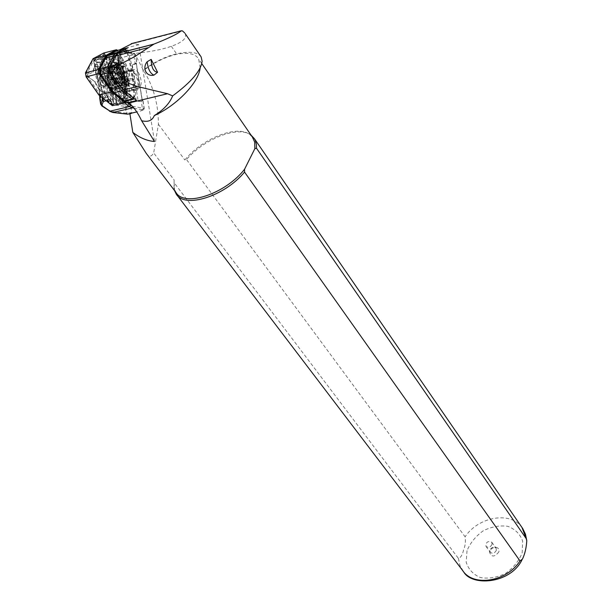<?xml version="1.0" encoding="UTF-8"?>
<svg xmlns="http://www.w3.org/2000/svg" width="612" height="612" viewBox="0 0 612 612"><rect width="100%" height="100%" fill="white"/><g stroke="black" fill="none" stroke-linecap="round" stroke-linejoin="round"><path stroke-width="0.46" stroke-dasharray="3.06 2.29" d="M129.928 113.893L131.358 113.74L131.748 112.654L130.647 105.853L129.629 104.476L128.367 104.262L122.346 67.091L123.876 67.366L124.251 66.318L123.15 59.525L122.125 58.102L120.847 57.803L119.57 49.901M131.358 113.74L129.874 113.557M146.26 153.39C148.869 157.2 151.34 157.047 153.689 152.924L158.416 124.259C158.409 104.162 153.451 86.246 143.552 70.502L134.625 53.42L119.531 49.702M128.367 104.262L130.907 103.65L131.358 102.9L122.675 101.485L119.547 100.07L118.017 91.219L119.325 100.062L116.969 99.259L116.364 95.533L118.613 95.686M121.145 75.046L120.212 73.715L131.542 70.747L129.943 70.472L117.764 73.601C112.654 76.14 118.996 95.021 123.777 91.616L124.749 89.612C125.69 89.643 124.657 78.313 121.145 75.046L121.161 75.062C118.889 72.522 116.946 72.147 115.316 73.937L113.939 65.415L116.793 65.117L125.529 66.938L131.358 102.9M125.529 66.938L124.886 66.456L122.346 67.091M133.898 55.776L135.443 54.973L136.721 62.86L135.206 63.862L133.898 55.776L131.381 55.118L120.847 57.803M135.206 63.862L132.957 64.505L132.353 65.224L136.231 63.625L142.183 100.597L142.818 100.651L139.635 101.561L141.25 101.179L142.558 109.265L141.563 110.634L136.759 111.927M136.369 63.273L142.083 99.787L138.19 101.263L132.353 65.224M138.19 101.263L139.635 101.561M120.564 49.434L138.809 44.752L139.306 47.835M139.322 47.912L154.484 141.494M201.149 56.924C197.867 52.089 189.682 51.056 176.593 53.833C165.745 56.358 154.721 61.751 143.506 70.02M185.168 33.606C187.264 37.998 182.659 42.228 171.337 46.313C161.897 49.58 149.657 51.951 134.625 53.42M138.809 44.752L132.712 43.299M252.419 137.111L249.681 134.479C236.989 124.542 202.182 138.549 184.847 159.992L186.507 159.525L465.097 536.785C465.793 541.322 465.288 545.713 463.582 549.951C462.427 554.954 460.698 557.754 458.388 558.358L174.099 182.697L174.122 179.974L153.689 152.924M174.122 179.974L174.022 187.884L175.958 192.451M158.416 124.259L184.847 159.992M200.17 67.84L198.663 59.058C192.359 47.835 165.194 53.856 143.552 70.502M174.099 182.697L174.565 190.623M251.096 135.191L251.042 135.153C238.443 125.353 204.477 138.496 186.507 159.525M498.872 551.886C494.595 557.264 491.482 557.371 489.531 552.185C490.587 548.773 492.882 547.182 496.409 547.411C498.551 548.084 499.369 549.576 498.872 551.886M492.071 544.389C490.319 547.38 488.284 548.023 485.966 546.325C485.936 542.041 487.886 540.679 491.818 542.263L492.071 544.389M496.355 550.333C494.611 553.317 492.591 553.952 490.273 552.246L489.921 550.548C490.648 548.191 492.232 547.09 494.664 547.25L496.103 548.199L496.355 550.333M136.499 100.567L135.856 98.379L134.403 79.292L134.602 74.664L132.842 69.623L127.992 49.809L127.946 47.744M134.403 79.292L126.302 81.289L127.755 100.62M119.837 49.832L119.883 51.882L124.733 71.642L126.363 75.911L126.302 81.289M133.5 97.224L134.648 96.719L134.701 95.77L133.309 77.426L132.291 71.13L127.633 52.089L126.439 50.046L125.858 50L117.864 54.361L115.569 56.901L110.015 67.672L110.588 71.221L120.159 85.244L123.471 88.992L133.5 97.224L133.072 97.759M132.842 69.623L124.733 71.642M138.618 72.904L136.032 69.944L134.724 69.424L133.416 69.699C128.405 72.216 134.701 91.203 139.398 87.814C142.038 84.632 141.777 79.659 138.618 72.904M124.886 66.456L116.142 64.627L110.252 66.088L119.929 67.718L123.624 67.374M141.25 101.179L142.42 100.643M140.439 111.055L143.789 109.625L144.126 108.553L142.558 109.265M118.476 73.341L115.89 73.83L114.482 75.437C113.075 80.853 114.253 86.108 118.017 91.219M116.793 65.117L116.142 64.627L113.197 64.933L111.093 65.867C108.079 67.198 106.786 68.942 107.215 71.107C105.868 78.198 107.1 85.795 110.902 93.904C111.33 97.033 113.228 99.045 116.601 99.947L116.739 99.274C113.733 98.333 112.065 96.405 111.736 93.483L110.581 86.873L111.644 93.437C107.964 85.588 106.779 78.244 108.079 71.405L108.99 77.013L108.171 71.451C107.689 69.363 108.768 67.649 111.407 66.318L111.874 69.21L111.636 66.31L113.71 65.4L115.316 73.937M114.268 68.819L112.08 69.079M116.364 95.533L116.969 99.259L116.601 99.947L122.232 102.242L116.326 103.642C104.904 103.283 96.352 71.145 106.572 66.685L110.252 66.088L119.929 67.718L118.43 58.438L104.078 55.868L101.148 56.25L94.715 59.746L96.734 59.869L97.224 62.355L99.832 61.69L100.445 58.92L96.62 59.915L100.498 58.913L102.38 57.551C105.608 56.105 108.056 55.394 109.732 55.409L116.188 53.596L116.647 54.766L113.013 55.845L116.724 70.893L118.353 70.632L118.323 71.879L113.817 72.912L112.524 73.8L114.115 85.565L109.395 85.749L104.032 58.553L102.38 57.551M110.803 87.746C111.07 91.425 112.845 93.988 116.119 95.434M108.99 77.013L110.581 86.873M108.148 76.775C108.684 87.279 111.866 94.638 117.695 98.846L121.566 98.899C130.287 94.661 119.661 62.684 111.346 68.414L108.783 72.323L108.148 76.775M111.874 69.21C109.127 71.007 108.148 73.348 108.944 76.232M115.767 86.942L115.614 88.25C113.029 96.405 106.32 76.492 112.639 79.376L114.88 82.459L115.767 86.942M110.328 84.976L112.784 89.474L115.347 89.046L116.035 86.437L115.461 84.15L113.021 79.659L110.451 80.057L110.328 84.976L124.052 81.587L124.106 79.124L125.429 76.462L127.678 78.137L129.002 82.138L129.055 83.24L127.755 85.909L125.276 83.859L124.106 79.124L124.16 76.653L126.692 76.27L129.109 80.784L129.01 85.695L126.485 86.116L124.052 81.587M112.784 89.474L126.485 86.116M110.451 80.057L124.16 76.653M113.021 79.659L126.692 76.27M115.461 84.15L129.109 80.784M115.347 89.046L129.01 85.695M121.161 75.062C126.133 81.962 126.998 87.853 123.746 92.749L120.549 92.733L118.131 91.31M102.273 59.731L101.615 61.552L107.383 97.178L108.691 99.389L102.296 59.823L100.682 58.79M131.963 70.043C138.366 71.007 141.8 92.198 135.267 90.484L132.529 89.696C128.153 85.649 126.294 80.057 126.959 72.927L128.818 69.898L131.963 70.043L131.542 70.747M132.429 106.304L144.103 108.355L142.956 101.248L142.183 99.526L136.323 63.334L136.568 61.827L135.42 54.728L124.244 52.02L121.88 52.295L117.726 54.56L116.249 53.581L120.411 51.324L101.148 56.25L100.513 57.78L103.237 57.413L117.588 59.961L118.69 66.762L119.386 67.695L123.876 67.366M100.559 96.344L101.714 93.835L96.627 62.6L97.224 62.355L97.935 66.517L100.506 65.867L99.832 61.69L101.615 61.552M106.725 93.123L102.349 93.789L101.791 94.523L101.714 93.835L102.311 93.537L101.73 94.019M110.045 103.833L111.132 102.472C113.304 103.964 115.018 103.986 116.265 102.533L116.005 101.913L116.188 102.441L116.724 101.776L121.941 100.735L121.933 102.319L117.473 103.252C117.114 105.126 115.018 105.624 111.2 104.751M102.388 94.294L103.038 98.302M97.323 66.777L97.989 66.784L102.311 93.537M113.266 73.134L112.118 72.178L108.737 56.403L109.441 56.755L113.013 55.845L113.189 54.529L114.153 54.246L118.353 70.632L120.633 70.954L116.647 54.766L117.726 54.56L121.704 70.74L120.633 70.954L120.365 71.956L118.323 71.879M114.115 85.565L114.582 86.514L115.232 86.514L122.408 84.532L122.591 82.589L121.222 74.113L120.365 71.956L121.704 70.74L122.981 73.975L124.351 82.444L124.075 85.351L122.408 84.532L124.075 85.351L125.238 100.957L126.347 101.852M111.675 70.38L112.08 72.224L116.724 70.893L117.389 72.017M108.737 56.403L108.814 57.008L104.032 58.553L102.296 59.823M112.524 73.8L112.08 72.224M120.954 102.411L120.312 100.919L119.233 86.399L119.485 85.504L120.495 85.244L120.855 86.055L121.941 100.735L124.098 100.804L122.935 85.19L114.612 87.615L115.423 86.483M116.005 101.913L114.605 86.59M118.368 73.356L129.851 70.449L128.359 70.717L126.715 73.501C126.095 80.187 127.831 85.435 131.94 89.23L134.701 90.002L136.116 89.742C140.423 87.73 136.698 71.841 131.672 70.854M97.989 66.784L94.845 66.968L98.127 81.457L99.741 95.701M96.627 62.6L95.893 61.215L93.881 61.085L94.692 67.037L95.434 66.892L94.455 60.833L95.09 59.295M111.644 93.437L110.902 93.904L111.644 93.437M108.079 71.405L107.215 71.107L108.079 71.405M111.407 66.318L111.093 65.867L111.407 66.318M119.003 100.781L119.547 100.07L119.003 100.781M125.192 66.479L116.448 64.65L106.58 66.677L109.701 66.058L109.005 65.117C93.911 61.552 100.85 104.377 115.477 105.165L125.1 106.366L126.202 113.174L111.981 111.506L109.005 110.298L100.689 104.308M129.629 104.476L125.942 104.859L125.1 106.366L130.647 105.853M94.715 59.746L93.881 61.085L100.513 57.78M108.997 55.937L109.732 55.409M102.273 65.606L100.506 65.867L105.601 97.331L102.709 98.042M117.473 103.252L116.096 102.036L114.559 87.325M116.586 102.831L116.188 102.441M108.691 99.389L107.475 100.773L106.174 100.781M97.821 66.027L94.562 66.425L95.434 66.892L96.076 69.225L99.067 83.201L100.559 96.948L100.659 99.205L99.802 98.869M95.893 61.215L96.612 59.922M99.748 98.31L100.659 99.205L102.043 106.105M124.244 52.02L123.593 51.102L134.77 53.818L135.443 54.973L134.12 53.757L131.381 55.118M126.944 114.13L126.202 113.174L126.998 113.151L125.942 104.859L116.326 103.642L115.477 105.165M133.592 64.268L136.744 62.814L136.568 61.827M142.956 101.248L142.183 99.526M124.833 102.984L124.091 102.388L125.238 100.957L124.098 100.804L124.091 102.388L121.933 102.319M133.714 90.178L133.087 89.712L134.701 90.002L132.965 89.666L120.549 92.733M117.221 65.017L117.068 65.599C116.441 72.935 118.384 78.65 122.897 82.765L125.843 82.972C131.618 80.05 124.358 58.507 118.881 62.439L117.221 65.017M108.156 64.864C104.591 75.322 116.517 95.044 120.694 85.864C124.557 79.598 118.414 61.445 112.294 61.192C110.374 61.009 108.997 62.233 108.156 64.864M125.781 101.095L126.562 98.364L125.192 80.08L124.083 73.256L119.424 54.292C118.613 51.653 117.588 50.459 116.364 50.719M126.439 50.046L125.315 49.174L126.967 52.364L131.618 71.374L132.727 78.221L133.929 98.463M117.841 63.464C124.052 47.285 137.7 90.209 124.404 83.959C119.195 79.216 116.953 72.614 117.672 64.138L117.841 63.464M119.042 79.644L117.542 82.459C113.358 85.504 107.697 69.003 112.172 66.708L112.7 66.486C116.923 67.725 119.042 72.109 119.042 79.644M121.115 80.096C119.6 89.559 109.747 77.709 111.438 68.307C113.075 58.905 122.775 70.877 121.115 80.096M122.935 81.465L122.247 83.775L120.748 85.588C114.666 90.041 106.404 65.928 112.914 62.577L114.926 62.248C120.541 65.561 123.211 71.964 122.935 81.465M128.788 78.451L127.013 81.84C122.04 85.504 115.263 65.599 120.579 62.86C122.346 61.996 124.213 63.12 126.179 66.241C128.398 70.311 129.27 74.381 128.788 78.451M111.782 91.326L98.769 72.82L98.57 70.541M105.777 56.824L116.303 51.148L117.32 52.341L123.379 76.967L125.131 101.194M101.24 74.916L107.299 79.308C110.084 86.346 113.304 89.964 116.976 90.171L122.423 98.67L123.264 99.32L123.968 99.037L124.098 96.268L121.161 85.167C122.17 79.514 121.168 73.471 118.162 67.045L117.68 56.641L116.096 53.137L114.995 53.527L112.111 60.091C108.255 58.721 106.014 61.2 105.386 67.527L100.383 69.623L99.764 70.709M98.654 70.227C94.837 73.746 100.636 88.763 104.644 85.818L106.014 83.737C106.343 75.161 104.048 70.518 99.136 69.822L98.67 70.212M117.611 80.876L116.257 82.949C112.983 85.435 107.574 74.343 109.456 68.919L110.78 66.892C115.63 67.603 117.909 72.27 117.611 80.876M117.711 50.375L124.588 76.967L126.386 100.949M117.267 50.49L118.185 52.158L124.267 76.898L126.057 101.034M106.029 83.76L106.159 83.278C106.664 77.632 105.142 73.203 101.584 69.982L98.693 70.135C93.812 74.962 103.52 92.817 106.029 83.76M103.788 52.999L105.853 55.363L111.973 80.096L124.588 76.967M111.973 80.096L113.717 103.956L113.182 105.784M85.764 73.364L93.269 59.341L104.53 53.68L105.547 55.394L111.636 80.027L113.335 104.568L112.317 105.042L98.953 94.47L86.254 76.385L85.764 73.364L86.636 73.769L94.103 59.808L105.119 54.147L111.866 79.828L113.564 104.009L112.891 104.323L99.595 93.789L86.965 75.781L86.636 73.769M100.506 63.036C97.27 61.797 95.105 63.441 94.003 67.97L93.682 70.479L88.61 72.591L88.006 73.539L89.459 77.862L95.579 82.222C97.392 87.011 99.641 90.308 102.342 92.121L105.348 93.009L111.376 101.975C112.562 102.326 112.952 101.355 112.539 99.06L109.563 88.182C110.665 82.521 109.678 76.446 106.61 69.952L106.151 59.578C105.539 56.549 104.637 55.524 103.443 56.48L99.748 64.91L102.877 57.941L104.17 59.41L104.652 70.441L106.61 69.952M93.269 59.341L94.103 59.808M98.953 94.47L99.595 93.789M104.652 70.441C107.766 76.722 108.714 82.574 107.49 87.983L110.665 99.557L110.106 100.942L104.109 91.854L101.064 91.081C98.471 89.321 96.359 86.124 94.707 81.48L88.204 76.837L87.516 74.786L93.192 72.078L93.506 69.217C94.569 64.926 96.65 63.495 99.748 64.91M93.192 72.078L93.682 70.479M107.49 87.983L109.563 88.182M104.109 91.854L105.348 93.009M94.707 81.48L95.579 82.222M105.501 85.083C100.452 98.325 89.222 63.717 100.291 68.949C104.461 72.721 106.243 77.908 105.647 84.517L105.501 85.083M109.433 68.896C111.453 61.215 119.967 73.807 117.626 80.899C116.9 83.117 115.653 83.752 113.886 82.796C110.344 79.575 108.821 75.115 109.311 69.401L109.433 68.896M111.789 91.333L111.292 90.928M124.267 76.898L123.379 76.967M107.391 68.498C107.865 62.126 110.007 59.739 113.832 61.338L116.892 54.361L117.412 54.177L118.17 55.845L118.682 66.907C121.62 72.866 122.63 78.527 121.696 83.905L124.756 97.201L123.823 97.193L118.215 88.396C114.658 88.449 111.56 84.961 108.921 77.938L102.495 73.256L102.089 70.732L107.391 68.498L105.386 67.527M113.832 61.338L112.111 60.091M108.921 77.938L107.299 79.308M118.215 88.396L116.976 90.171M121.536 84.532L121.122 85.336M118.682 66.907L118.162 67.045M119.57 81.61C118.713 84.219 117.259 84.961 115.194 83.844C111.047 80.073 109.257 74.832 109.823 68.131C111.766 58.056 122.385 72.927 119.57 81.61M171.337 46.313L176.593 53.833M182.422 30.883L133.722 43.429M458.388 558.358L459.979 565.618L463.582 571.73M467.017 550.678L466.183 562.198C468.44 569.328 473.168 574.446 480.359 577.544C488.537 578.952 496.929 577.59 505.535 573.452C513.392 567.852 518.945 560.959 522.197 552.766L522.679 541.092C520.093 534.054 515.174 529.143 507.914 526.343C499.836 525.195 491.658 526.649 483.381 530.703C475.807 536.097 470.353 542.752 467.017 550.678M521.998 527.521C510.768 510.951 478.439 516.597 465.097 536.785M135.856 98.379L134.288 98.761M133.73 98.892L127.724 100.337M127.992 49.809L119.883 51.882M139.398 87.814L123.777 91.616C127.686 89.803 124.932 75.949 120.212 73.715M114.482 75.437C111.981 84.357 121.559 99.113 124.573 91.165C127.778 83.63 119.08 67.335 115.186 73.746M118.682 95.334C133.37 108.393 125.743 61.299 114.452 69.179M116.487 95.602C119.095 98.593 121.474 99.534 123.609 98.402C132.307 94.171 121.689 62.172 113.404 67.894L112.18 69.003M109.494 81.84L109.77 84.578L111.973 89.505L113.465 90.706L114.826 90.691L115.798 89.467L115.913 84.563L113.725 79.659L112.241 78.443L110.871 78.435L109.892 79.644L109.494 81.84M142.848 100.666L144.264 108.439L143.208 109.862L134.15 108.332M124.251 66.318L118.69 66.762L109.005 65.117M122.125 58.102L118.43 58.438L117.588 59.961L123.15 59.525M112.639 76.248L122.981 73.975M114.008 84.701L124.351 82.444M114.153 54.246L120.357 51.331L122.928 51.041L104.078 55.868L103.237 57.413M109.441 56.755L113.817 72.912M131.748 112.654L126.998 113.151L127.434 114.153M102.311 97.729L101.791 94.523L100.873 96.589M121.88 52.295L120.411 51.324L123.593 51.102L134.77 53.818L135.581 54.835L136.797 62.348M129.928 113.886L131.136 113.755M109.548 103.443L107.475 100.773M108.324 99.098L107.169 100.536L105.601 97.331L107.383 97.178M116.724 101.776L115.913 86.384M108.745 57.054L112.172 72.553M112.463 75.33L107.857 76.217M114.574 87.623L114.742 89.352M108.684 99.305L111.132 102.472L109.395 85.749M122.675 101.485L122.232 102.242L130.907 103.65M134.617 89.987L122.17 93.016M101.982 59.892L100.735 58.775M109.41 111.132L109.005 110.298M109.693 55.417L113.205 54.514M111.981 111.506L112.723 112.47M132.957 64.505L136.323 63.334M120.801 85.144L115.989 86.353M115.92 86.384L119.562 85.473M133.049 107.001L133.056 106.465M134.648 90.01L135.267 90.484M130.394 69.699L129.966 70.434M114.658 65.66L116.326 63.09C121.819 59.15 129.086 80.669 123.295 83.599C119.164 86.766 112.279 72.583 114.658 65.66M119.424 54.292L127.633 52.089M124.083 73.256L132.291 71.13M125.192 80.08L132.727 78.221L133.309 77.426M126.562 98.364L134.12 96.535L134.701 95.77M113.013 65.706C110.114 74.266 119.853 90.461 123.272 82.957C126.439 77.816 121.39 62.875 116.387 62.676L114.36 63.319L113.013 65.706M123.043 89.528L123.471 88.992M119.738 85.604L120.159 85.244M110.168 71.573L110.588 71.221M109.372 67.381L110.015 67.672M114.872 56.579L115.569 56.901M125.858 50L124.902 49.404M116.953 53.787L117.864 54.361M107.108 81.633C105.968 88.457 98.777 79.92 100.031 73.149C101.24 66.348 108.355 74.955 107.108 81.633M108.898 82.153L107.383 84.969C103.137 88.021 97.461 71.581 101.99 69.278C106.434 69.615 108.737 73.907 108.898 82.153M119.745 79.277L118.751 81.626C114.628 86.445 108.186 67.595 113.61 66.532C117.695 67.733 119.738 71.979 119.745 79.277M120.824 79.56C119.439 88.204 110.451 77.364 111.988 68.789C113.48 60.198 122.346 71.13 120.824 79.56M122.186 81.404C120.35 93.001 108.27 78.497 110.344 66.968C112.363 55.462 124.221 70.143 122.186 81.404M122.637 81.534L120.449 85.665C114.36 90.117 106.098 66.004 112.608 62.654C117.03 59.356 124.366 73.295 122.637 81.534M124.511 79.667L123.93 81.618C118.896 91.724 108.768 62.049 117.779 63.487C122.492 66.272 124.733 71.665 124.511 79.667M125.016 79.392L123.234 82.781C118.238 86.445 111.438 66.555 116.793 63.809C122.048 64.252 124.794 69.447 125.016 79.392M105.853 55.363L118.483 52.127M113.717 103.956L126.386 100.911M104.002 53.627L104.767 54.108M112.317 105.042L112.891 104.323M86.254 76.385L86.965 75.781M102.877 57.941L103.443 56.48M104.17 59.41L106.151 59.578M110.665 99.557L112.539 99.06M109.778 100.59L110.68 101.24M88.204 76.837L89.459 77.862M87.799 74.327L88.61 72.591M98.616 70.334L98.44 70.793M99.205 73.134L98.769 72.82M126.049 100.743L125.154 100.712M118.185 52.158L117.32 52.341M116.51 50.681L116.303 51.148M102.089 70.732L100.383 69.623M102.495 73.256L101.24 74.909M123.823 97.193L122.262 98.44M124.695 96.153L124.098 96.268M118.17 55.845L117.68 56.641M116.892 54.361L114.995 53.527M201.769 63.579L198.663 59.058M200.178 67.787L202.121 61.269M176.96 195.006L176.21 194.019M249.681 134.479L251.042 135.153M522.434 559.131L521.86 560.141M174.022 187.884L174.236 189.368M485.966 546.325L490.273 552.246M491.818 542.263L496.103 548.199M489.921 550.548L489.531 552.185M494.664 547.25L496.409 547.411M118.07 73.386L133.416 69.699M141.563 110.634L143.789 109.625M121.566 98.899L123.609 98.402L125.139 97.209L127.051 93.039L127.411 87.371L126.164 80.371L123.471 73.914L119.853 69.286L116.517 67.496L111.346 68.414M117.695 98.846L113.029 94.806C110.061 91.907 108.263 86.323 107.628 78.045L108.783 72.323M115.829 87.738L115.614 88.25M129.002 82.138L129.078 80.57L127.678 78.137M108.882 56.84L112.478 73.486M116.265 102.525L114.605 86.636M136.116 89.742L123.746 92.749M128.359 70.717L115.89 73.823M93.69 61.07L94.684 67.029M99.626 95.602L97.981 81.442L94.692 67.037M100.773 58.767L102.479 57.528L109.487 55.348L108.875 56.84M93.705 61.108L94.6 59.792L96.62 59.915M126.898 114.115L127.342 114.169M143.047 100.919L144.264 108.439L143.805 109.617M131.94 89.23L132.529 89.696M126.715 73.501L126.959 72.927M118.881 62.439L116.326 63.09L116.387 62.676L112.294 61.192M125.843 82.972L123.295 83.599L123.272 82.957L120.694 85.864M133.355 99.274L132.858 99.396M122.897 82.765L124.404 83.959M117.068 65.599L117.672 64.138M134.648 96.719L134.02 98.157M117.542 82.459L105.363 85.144L102.724 83.286L100.192 78.03L99.81 72.897L100.972 70.066L101.99 69.278L112.172 66.708M118.017 82.069L118.751 81.626C118.192 80.6 118.514 86.751 112.83 75.942C112.042 68.215 112.302 65.079 113.61 66.532L112.7 66.486M120.748 85.588L120.449 85.665C116.127 89.1 105.264 72.537 112.608 62.654L112.914 62.577M120.579 62.86L116.793 63.809L117.779 63.487L114.926 62.248M127.013 81.84L123.234 82.781L123.93 81.618L122.247 83.775M110.78 66.892L99.136 69.822M116.257 82.949L104.644 85.818M105.119 54.147L104.53 53.68M113.564 104.009L113.335 104.568M93.506 69.217L94.003 67.97M110.106 100.942L111.376 101.975M101.064 91.081L102.342 92.121M87.516 74.786L88.006 73.539M101.584 69.982L100.291 68.949M106.159 83.278L105.647 84.517M98.356 71.038L98.586 70.456M124.756 97.201L124.221 98.448M121.696 83.905L121.161 85.167M117.412 54.177L116.096 53.137M113.886 82.796L115.194 83.844M109.311 69.401L109.823 68.131"/><path stroke-width="0.92" d="M124.297 48.685L127.946 47.744L117.305 53.542L115.125 56.075L109.563 66.846L110.382 71.91L119.96 85.932L123.456 89.88L136.499 100.567L128.367 102.518L128.941 102.984C133.722 106.939 137.945 112.853 141.617 120.725L154.484 141.494C147.079 140.905 139.857 137.868 132.819 132.383L129.874 113.557L136.759 111.927M132.819 132.383L146.26 153.39L175.958 192.451C184.288 207.468 225.27 194.081 244.555 169.256L244.54 172.071L520.001 560.921L522.434 559.131C524.889 554.013 526.335 547.916 526.771 540.832L526.274 538.721L256.459 148.196L254.852 148.662L244.555 169.256L254.852 148.662L254.691 142.091L252.419 137.111M119.57 49.901L120.564 49.434M141.617 120.725C148.028 122.339 152.258 120.618 154.316 115.576C163.58 109.854 169.692 103.29 172.645 95.893C191.174 82.192 201.004 70.655 202.121 61.269L201.149 56.924L185.168 33.606M172.645 95.893L167.558 93.728L137.295 86.499L129.43 83.607L113.304 71.176C114.123 67.993 116.663 65.599 120.924 63.977L135 56.419L153.995 44.079C168.889 38.181 177.962 33.759 181.198 30.807L182.422 30.883L184.663 32.88M147.148 61.751C141.938 68.009 146.345 77.058 153.972 75.123L157.582 72.277L151.172 59.372L147.148 61.751C148.005 69.095 150.277 73.555 153.972 75.123M154.316 115.576C176.891 105.432 198.801 82.429 200.17 67.84M132.712 43.299L119.837 49.832L124.917 48.868M174.565 190.623L176.21 194.019C184.51 208.83 224.413 196.498 244.54 172.071M256.459 148.196L256.405 144.463L255.372 140.515L254.477 138.786L251.096 135.191M127.755 100.62L128.367 102.518M157.582 72.277C153.467 71.795 151.325 67.496 151.172 59.372M134.15 108.332L129.3 106.58L110.03 111.177L113.243 112.493L127.449 114.146L113.098 112.524M111.2 104.751L110.045 103.833M103.038 98.302L103.459 101.439L101.99 104.713L102.663 106.151L110.03 111.177L102.043 106.105M99.741 95.701L99.84 97.844L100.559 96.344M99.748 98.31L100.766 103.665L101.99 104.713M100.689 104.308L102.227 100.383L103.459 101.439L106.174 100.781M100.659 104.124L101.913 106.014L102.663 106.151M108.27 55.08L105.738 57.849L113.396 55.891L115.653 53.275L123.922 48.784L116.364 50.719L108.27 55.08L115.905 53.122L116.953 53.787M132.858 99.396L125.781 101.095L124.473 100.85L132.054 99.029L122.01 90.821L118.391 86.743L108.798 72.736L107.819 66.654L113.396 55.891L114.872 56.579M105.738 57.849L100.093 68.605L101.072 74.672L110.718 88.625L114.36 92.687L124.473 100.85M133.929 98.463L133.355 99.274L132.054 99.029L133.072 97.759M98.57 70.541L106.083 56.067L117.267 50.49M125.131 101.194L124.458 101.546L111.782 91.326M99.764 70.709L101.24 74.916M126.386 100.949L125.865 102.74L124.993 102.579L111.713 91.876L99.067 73.593L98.41 69.546L105.822 55.455L116.441 49.748L117.711 50.375M126.057 101.034L125.116 102.066L111.789 91.333L99.205 73.134L98.708 70.097L106.083 56.067M125.529 102.816L112.302 105.624L98.876 95.013L111.713 91.876M98.876 95.013L86.108 76.844L85.458 72.813L93.009 58.737L105.822 55.455M93.009 58.737L103.788 52.999L116.441 49.748M153.995 44.079L117.55 53.397M181.198 30.807L131.197 43.689M120.924 63.977L109.563 66.846M147.714 47.759L115.125 56.075M129.43 83.607L119.96 85.932M113.304 71.176L110.382 71.91M167.558 93.728L128.941 102.984M137.295 86.499L123.456 89.88M176.96 195.006L462.565 570.407C473.099 587.13 506.537 581.997 520.001 560.921M526.274 538.721L521.998 527.521M134.288 98.761L133.73 98.892M126.347 101.852L132.429 106.304M100.873 96.589L99.794 98.807L100.659 104.17M102.227 100.383L102.311 97.729M133.049 107.001L132.154 107.995L112.723 112.47M127.342 114.169L129.928 113.886M109.877 103.872L109.548 103.443M130.44 105.157L129.3 106.58L124.833 102.984M99.802 98.869L99.626 95.602M114.36 92.687L122.01 90.821L123.043 89.528M110.718 88.625L118.391 86.743L119.738 85.604M101.072 74.672L108.798 72.736L110.168 71.573M100.093 68.605L107.819 66.654L109.372 67.381M124.902 49.404L123.922 48.784M112.302 105.624L124.993 102.579M86.108 76.844L99.067 73.593M85.458 72.813L98.41 69.546M125.009 101.99L124.458 101.546M253.054 138.037L201.769 63.579M254.477 138.786L522.755 528.615L525.463 534.222L526.741 540.411M521.86 560.141C509.903 584.085 471.561 586.503 463.582 571.73M117.305 53.542L153.428 44.301M109.41 111.132L112.73 112.478M127.434 114.153L129.928 113.893M115.653 53.275L108.018 55.225M124.527 101.592L125.116 102.066"/></g></svg>
